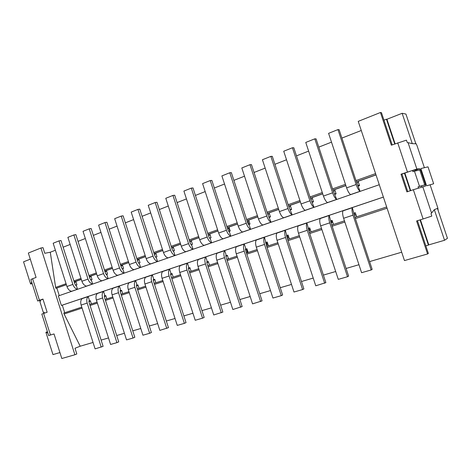<?xml version="1.0" encoding="UTF-8"?>
<svg xmlns="http://www.w3.org/2000/svg" width="471" height="471" viewBox="0 0 471 471"><rect width="100%" height="100%" fill="white"/><g stroke="black" fill="none" stroke-linecap="round" stroke-linejoin="round"><path stroke-width="0.71" d="M444.542 240.275L447.45 238.32L437.447 208.388L434.327 209.683L444.542 240.275L428.787 244.873L420.426 219.792M412.278 143.655L415.858 143.767L405.925 114.053L402.134 113.299L412.278 143.655L407.227 142.472L406.444 140.134L391.348 145.198L380.45 112.498L358.237 121.365L404.471 260.575L427.58 253.969L416.594 220.987L423.093 218.962L413.344 189.725L406.897 191.88L401.004 174.199L416.87 169.042L408.069 142.672M402.134 113.299L386.921 119.269L395.098 143.802M404.848 173.045L410.7 190.608M386.921 119.269L386.467 119.198L394.716 143.943M416.146 170.773L415.893 170.019L412.555 170.449L404.459 173.181L410.312 190.737M420.038 219.916L428.427 245.103L428.787 244.873M414.456 171.197L420.621 169.76L425.596 184.656L418.03 186.863L419.52 186.363L414.456 171.197L412.973 171.709L412.555 170.449M425.596 184.656L419.52 186.363M249.453 224.161L248.888 224.29L248.182 222.129L247.499 222.112M267.593 243.277L266.139 243.719L266.81 245.909M424.718 184.862L419.714 169.878M354.71 214.994L354.227 215.135M330.901 222.377L332.261 221.976M332.585 222.253L331.013 222.718M308.493 229.754L310.201 229.247M310.301 229.554L308.593 230.06M286.839 236.889L288.54 236.377M288.629 236.654L286.927 237.166M267.675 243.531L266.221 243.972M269.777 217.107L268.906 217.302M290.548 209.889L290.095 209.984M246.451 253.009L247.299 252.326L246.604 250.183L247.328 249.96M246.674 250.413L247.405 250.195M59.935 352.567L52.976 354.598L45.893 332.273L47.436 331.743M428.427 245.103L425.831 245.856L417.453 220.722M401.692 252.209L369.594 261.593M358.955 264.708L346.097 268.464M335.693 271.508L323.4 275.099M313.221 278.078L301.469 281.517M291.502 284.431L280.251 287.716M270.495 290.572L259.727 293.721M250.166 296.512L239.857 299.532M230.49 302.27L220.605 305.161M211.426 307.846L201.953 310.613M192.945 313.244L183.867 315.9M175.029 318.484L166.322 321.028M157.655 323.565L149.295 326.009M140.788 328.493L132.763 330.842M124.409 333.285L116.708 335.535M108.501 337.937L101.106 340.097M93.04 342.458L80.194 346.214L74.995 348.263L76.814 353.98L74.889 354.763L40.936 247.999L42.985 247.628L44.786 253.298L50.279 252.232L55.39 250.231M31.681 282.082L30.591 284.025L32.175 283.636M30.591 284.025L23.55 261.817L30.285 259.174M63.132 247.198L70.15 244.449M78.027 241.37L85.333 238.509M93.352 235.37L100.959 232.391M109.119 229.2L117.044 226.098M125.357 222.842L133.617 219.61M142.083 216.295L150.691 212.927M159.322 209.548L168.294 206.033M177.09 202.589L186.451 198.927M195.424 195.418L205.185 191.591M214.34 188.011L224.532 184.02M233.869 180.364L244.514 176.201M254.052 172.468L265.167 168.118M274.905 164.302L286.527 159.757M296.477 155.86L308.629 151.103M318.796 147.123L331.507 142.148M341.905 138.08L361.269 130.496M380.45 112.498L381.457 112.681L383.959 120.182L386.467 119.198M191.52 241.411L191.185 241.535L191.615 241.7M210.09 234.846L209.171 235.17L210.284 235.447M229.247 228.07L227.717 228.612L229.094 228.871L229.777 230.978M249.029 221.076L247.352 221.664M269.465 213.846L267.787 214.44M290.589 206.375L288.911 206.969M312.432 198.65L310.76 199.239M335.04 190.655L333.368 191.244M358.443 182.371L356.777 182.966M228.311 258.573L227.44 259.28M209.412 264.914L209.024 265.332M82.089 308.099L64.091 313.992L80.194 346.214M371.154 269.965L361.593 272.697L343.618 218.279C342.529 214.747 342.323 212.274 343 210.861L352.337 207.723C351.696 209.13 351.931 211.609 353.032 215.165L371.154 269.965L372.167 269.377L355.375 218.597L387.08 208.211M347.51 276.724L338.278 279.362L320.663 225.868C319.603 222.394 319.456 219.945 320.221 218.526L329.241 215.494C328.511 216.907 328.681 219.368 329.753 222.865L347.51 276.724L348.622 276.112L332.161 226.198L344.86 222.035M298.49 233.204L307.269 230.301C306.227 226.857 306.109 224.426 306.927 223.001L298.208 225.933C297.36 227.358 297.454 229.783 298.49 233.204L315.758 285.803L325.873 282.624L309.741 233.539L321.881 229.565M302.606 289.559L293.986 292.026L277.048 240.292C276.041 236.925 276 234.523 276.924 233.092L285.355 230.254C284.46 231.685 284.519 234.099 285.538 237.484L302.606 289.559L303.889 288.911L288.069 240.64L299.68 236.836M281.275 295.658L272.933 298.043L256.318 247.145C255.335 243.831 255.341 241.458 256.336 240.016L264.49 237.272C263.524 238.709 263.536 241.099 264.525 244.431L281.275 295.658L282.629 294.993L267.104 247.505L278.22 243.866M236.254 253.781L244.202 251.149C243.23 247.87 243.266 245.509 244.302 244.066L236.407 246.722C235.347 248.164 235.294 250.519 236.254 253.781L252.562 303.866L262.059 300.881L246.822 254.146L257.466 250.66M216.825 260.204L224.52 257.661C223.578 254.428 223.654 252.085 224.755 250.637L217.107 253.21C215.983 254.658 215.889 256.989 216.825 260.204L232.839 309.506L242.147 306.574L227.187 260.581L237.378 257.243M198.008 266.427L205.462 263.96C204.544 260.775 204.661 258.461 205.815 257.007L198.403 259.503C197.225 260.952 197.096 263.26 198.008 266.427L213.734 314.969L222.854 312.096L208.17 266.81L217.932 263.607M202.554 318.166L195.218 320.262L179.769 272.456C178.874 269.341 179.045 267.051 180.275 265.603L187.458 263.183C186.251 264.637 186.092 266.927 186.993 270.066L202.554 318.166L204.161 317.442L189.731 272.844L199.092 269.777M184.379 323.359L177.261 325.396L162.077 278.302C161.206 275.235 161.412 272.968 162.695 271.514L169.66 269.171C168.4 270.625 168.212 272.897 169.089 275.988L184.379 323.359L186.039 322.629L171.862 278.697L180.835 275.759M144.921 283.978L151.721 281.729C150.861 278.685 151.085 276.436 152.398 274.982L145.633 277.254C144.303 278.708 144.067 280.952 144.921 283.978L159.846 330.377L168.459 327.657L154.517 284.378L163.131 281.558M149.643 333.291L142.943 335.205L128.265 289.482C127.435 286.498 127.7 284.278 129.072 282.824L135.636 280.616C134.282 282.07 134.029 284.301 134.871 287.304L149.643 333.291L151.397 332.538L137.691 289.889L145.951 287.186M133.034 338.037L126.528 339.897L112.098 294.834C111.28 291.885 111.574 289.689 112.987 288.234L119.363 286.091C117.968 287.546 117.685 289.753 118.509 292.715L133.034 338.037L134.83 337.277L121.353 295.24L129.284 292.644M116.908 342.647L110.585 344.454L96.39 300.027C95.589 297.119 95.913 294.946 97.356 293.492L103.555 291.408C102.125 292.862 101.813 295.046 102.619 297.966L116.908 342.647L118.739 341.881L105.48 300.439L113.093 297.949M81.124 305.073L87.176 303.071C86.387 300.192 86.729 298.025 88.195 296.577L82.172 298.602C80.688 300.051 80.341 302.205 81.124 305.073L95.095 348.887L103.108 346.356L90.061 305.491L97.367 303.094M40.63 300.039L40.318 300.186L40.618 301.116L39.817 301.393L43.361 312.567L44.174 312.326M43.361 312.567L44.162 312.297L44.433 313.156M66.052 283.701L55.637 287.404L50.279 252.232M80.983 278.39L73.888 280.916L61.012 240.546L59.005 240.899L72.881 284.431C73.9 287.216 75.448 288.817 77.527 289.235L71.604 291.29C69.52 290.884 67.965 289.294 66.953 286.521L53.164 243.23L59.005 240.899M96.343 272.927L88.954 275.553L75.872 234.623L73.894 234.958L87.995 279.097C89.025 281.929 90.567 283.56 92.622 284.001L86.534 286.115C84.468 285.685 82.925 284.06 81.895 281.252L67.883 237.355L73.894 234.958M112.151 267.304L104.456 270.042L91.162 228.529L89.213 228.847L103.543 273.616C104.591 276.483 106.128 278.155 108.153 278.62L101.889 280.793C99.852 280.333 98.309 278.679 97.267 275.829L83.031 231.314L89.213 228.847M128.424 261.517L120.405 264.366L106.893 222.259L104.98 222.553L119.552 267.97C120.611 270.878 122.136 272.585 124.138 273.08L117.685 275.317C115.678 274.829 114.147 273.139 113.093 270.248L98.616 225.091L104.98 222.553M145.192 255.553L136.837 258.526L123.096 215.8L121.218 216.077L136.037 262.153C137.108 265.108 138.627 266.851 140.594 267.375L133.952 269.677C131.974 269.165 130.449 267.44 129.384 264.502L114.665 218.691L121.218 216.077M162.466 249.406L153.758 252.503L139.781 209.148L137.944 209.401L153.016 256.165C154.105 259.168 155.613 260.946 157.544 261.499L150.702 263.872C148.759 263.33 147.246 261.564 146.163 258.579L131.197 212.097L137.944 209.401M180.275 243.071L171.197 246.304L156.978 202.294L155.189 202.524L170.526 249.989C171.627 253.039 173.122 254.858 175.018 255.441L167.964 257.884C166.057 257.313 164.55 255.512 163.455 252.48L148.23 205.297L155.189 202.524M198.65 236.536L189.177 239.904L174.706 195.23L172.963 195.43L188.571 243.625C189.689 246.722 191.173 248.582 193.028 249.2L185.757 251.72C183.884 251.114 182.395 249.271 181.288 246.192L165.786 198.291L172.963 195.43M217.608 229.795L207.729 233.31L192.992 187.941L191.303 188.112L207.199 237.054C208.329 240.204 209.795 242.106 211.609 242.759L204.108 245.356C202.277 244.72 200.799 242.836 199.675 239.71L183.902 191.067L191.303 188.112M237.184 222.83L226.869 226.498L211.868 180.417L210.237 180.558L226.416 230.278C227.564 233.475 229.018 235.423 230.778 236.112L223.036 238.797C221.258 238.12 219.798 236.195 218.656 233.015L202.589 183.608L210.237 180.558M257.407 215.636L246.639 219.468L231.355 172.651L229.783 172.757L246.268 223.272C247.434 226.527 248.865 228.517 250.578 229.247L242.583 232.02C240.852 231.308 239.409 229.336 238.249 226.104L221.888 175.907L229.783 172.757M278.314 208.206L267.057 212.203L251.485 164.626L249.977 164.697L266.78 216.042C267.958 219.351 269.377 221.388 271.025 222.159L262.765 225.02C261.093 224.267 259.668 222.247 258.497 218.962L241.817 167.953L249.977 164.697M299.927 200.516L288.17 204.697L272.291 156.337L270.854 156.372L287.987 208.559C289.182 211.926 290.578 214.017 292.167 214.829L283.624 217.79C282.011 216.996 280.61 214.923 279.421 211.585L262.424 159.734L270.854 156.372M322.299 192.557L310 196.931L293.81 147.759L292.45 147.753L309.924 200.823C311.137 204.249 312.503 206.392 314.027 207.252L305.196 210.313C303.642 209.471 302.264 207.352 301.057 203.949L283.725 151.232L292.45 147.753M345.455 184.32L332.591 188.895L316.076 138.88L314.799 138.833L332.626 192.816C333.857 196.301 335.199 198.503 336.647 199.41L327.504 202.583C326.026 201.688 324.672 199.516 323.447 196.054L305.767 142.436L314.799 138.833M375.587 173.605L355.988 180.576L339.132 129.696L337.948 129.602L356.141 184.52C357.389 188.07 358.696 190.331 360.074 191.291L350.601 194.576C349.199 193.634 347.875 191.397 346.632 187.876L328.587 133.334L337.948 129.602M66.358 284.655L55.937 288.352L66.382 284.731M76.043 281.994L74.371 282.435M75.596 285.326L76.956 284.849L75.849 281.375L81.318 279.438M89.455 277.125L91.133 276.683M90.679 280.033L92.051 279.55L90.927 276.03L96.685 273.987M104.974 271.661L106.658 271.225M106.199 274.587L107.582 274.098L106.44 270.531L112.492 268.382M120.947 266.044L122.643 265.609M122.177 268.976L123.567 268.488L122.401 264.867L128.777 262.606M137.391 260.257L139.098 259.833M138.621 263.207L140.022 262.712L138.839 259.038L145.545 256.66M154.335 254.305L156.048 253.881M155.565 257.26L156.978 256.766L155.777 253.033L162.831 250.537M171.803 248.176L173.522 247.758M173.022 251.131L174.447 250.631L173.228 246.845L180.646 244.214M189.813 241.858L191.185 241.535M191.026 244.814L192.462 244.308L191.214 240.469L199.027 237.696M208.388 235.353L209.171 235.17M209.595 238.297L211.043 237.79L209.778 233.887L217.991 230.973M237.578 224.031L228.93 227.093L230.219 231.061L228.759 231.573M257.808 216.854L248.706 220.081L250.019 224.108L248.553 224.626M278.714 209.442L269.135 212.839L270.472 216.931L268.994 217.449M300.345 201.771L290.254 205.35L291.62 209.513L290.124 210.037M322.717 193.84L312.09 197.608L313.486 201.835L311.985 202.365M345.891 185.621L334.687 189.595L336.111 193.893L334.598 194.429M376.029 174.935L358.09 181.294L359.538 185.674L358.019 186.21M360.097 191.361L356.388 181.794L375.993 174.841M336.671 199.48L332.985 190.096L345.855 185.527M314.051 207.322L310.389 198.108L322.688 193.746M292.191 214.9L288.546 205.856L300.31 201.682M271.049 222.224L267.434 213.345L278.685 209.354M250.596 229.312L249.395 225.621L247.77 222.942L247.004 220.587L257.778 216.766M230.802 236.177L229.618 232.539L227.982 229.919L227.228 227.599L237.549 223.943M211.626 242.818L210.466 239.244L208.818 236.672L208.082 234.393L217.967 230.89M193.045 249.259L191.909 245.738L190.249 243.219L189.525 240.975L198.998 237.614M175.035 255.506L173.917 252.032L172.251 249.565L171.538 247.352L180.617 244.131M157.567 261.558L156.46 258.137L154.794 255.718L154.094 253.539L162.801 250.454M140.611 267.434L139.528 264.066L137.856 261.693L137.161 259.545L145.521 256.583M124.156 273.139L123.09 269.818L121.406 267.487L120.729 265.373L128.748 262.53M108.171 278.679L107.123 275.405L105.439 273.121L104.768 271.037L112.469 268.305M92.64 284.06L91.609 280.834L89.92 278.591L89.266 276.536L96.655 273.91M77.544 289.294L76.532 286.109L74.842 283.907L74.194 281.882L81.295 279.362M81.777 307.133L63.791 313.044L64.091 313.992M97.055 302.117L89.749 304.519L89.096 302.47L89.202 299.727L88.177 296.518M112.775 296.954L105.168 299.45L104.503 297.378L104.58 294.605L103.538 291.349M128.96 291.637L121.035 294.24L120.358 292.138L120.405 289.335L119.346 286.032M145.621 286.162L137.367 288.876L136.678 286.739L136.696 283.907L135.619 280.557M162.795 280.522L154.188 283.348L153.493 281.181L153.469 278.32L152.374 274.917M180.493 274.705L171.521 277.654L170.814 275.453L170.755 272.556L169.642 269.112M198.744 268.711L189.389 271.785L188.665 269.553L188.571 266.621L187.44 263.124M217.578 262.524L207.817 265.726L207.081 263.466L206.946 260.504L205.792 256.948M237.019 256.136L226.834 259.48L226.086 257.184L225.903 254.187L224.732 250.578M257.101 249.542L246.463 253.033L245.697 250.696L245.473 247.664L244.278 244.002M277.849 242.724L266.739 246.374L264.466 237.207M299.297 235.677L287.687 239.492L285.332 230.189M321.493 228.382L309.353 232.374L306.904 222.93M344.466 220.84L331.767 225.008L329.217 215.424M386.667 206.975L354.975 217.384L352.314 207.652M228.353 258.555L227.705 256.43M423.093 218.962L431.801 216.095L431.012 213.74L434.327 209.683M418.03 186.863L418.431 188.059M421.586 187.064L421.268 186.11M248.146 252.48L246.922 248.712L245.379 249.224M268.423 245.821L267.175 241.988L265.62 242.506M289.377 238.932L288.105 235.041L286.545 235.559M308.582 228.623L309.759 227.905M311.043 231.814L309.741 227.864L308.175 228.382M330.63 221.341L331.502 221.087L332.773 222.389M333.456 224.455L332.132 220.428L330.56 220.952M356.659 216.831L355.305 212.739L353.727 213.263M45.893 332.273L47.889 333.168M356.388 181.794L355.988 180.576M332.985 190.096L332.591 188.895M310.389 198.108L310 196.931M288.546 205.856L288.17 204.697M267.434 213.345L267.057 212.203M247.004 220.587L246.639 219.468M227.228 227.599L226.869 226.498M208.082 234.393L207.729 233.31M189.525 240.975L189.177 239.904M171.538 247.352L171.197 246.304M154.094 253.539L153.758 252.503M137.161 259.545L136.837 258.526M120.729 265.373L120.405 264.366M104.768 271.037L104.456 270.042M89.266 276.536L88.954 275.553M74.194 281.882L73.888 280.916M55.937 288.352L55.637 287.404M379.279 184.72L58.351 295.947L61.371 305.443L383.382 197.078M90.061 305.491L89.749 304.519M105.48 300.439L105.168 299.45M121.353 295.24L121.035 294.24M137.691 289.889L137.367 288.876M154.517 284.378L154.188 283.348M171.862 278.697L171.521 277.654M189.731 272.844L189.389 271.785M208.17 266.81L207.817 265.726M227.187 260.581L226.834 259.48M246.822 254.146L246.463 253.033M267.104 247.505L266.739 246.374M288.069 240.64L287.687 239.492M309.741 233.539L309.353 232.374M332.161 226.198L331.767 225.008M355.375 218.597L354.975 217.384M404.459 173.181L401.91 174.07L407.751 191.597M383.959 120.182L392.19 144.885M173.193 277.101L172.05 273.563L170.543 274.063M155.86 282.8L154.735 279.309L153.234 279.803M139.027 288.329L137.926 284.89L136.437 285.379M122.69 293.692L121.606 290.307L120.123 290.795M106.817 298.908L105.751 295.564L104.279 296.053M91.398 303.978L90.344 300.681L88.884 301.163M225.774 255.729L227.31 255.223L228.517 258.926M209.501 265.179L208.312 261.523L206.787 262.029M191.067 271.231L189.901 267.634L188.388 268.14M64.704 312.744L62.29 305.167L61.371 305.443M62.29 305.167L82.131 298.49M97.32 293.38L88.159 296.459M112.946 288.117L103.52 291.29M129.03 282.706L119.328 285.974M145.592 277.136L135.601 280.498M162.654 271.396L152.357 274.858M180.234 265.479L169.625 269.047M198.362 259.38L187.423 263.059M217.066 253.086L205.774 256.883M236.365 246.592L224.708 250.513M256.295 239.886L244.261 243.931M276.883 232.957L264.449 237.143M298.167 225.792L285.308 230.119M320.174 218.385L306.88 222.86M342.953 210.72L329.194 215.353M383.394 197.114L352.29 207.581M427.58 253.969L428.357 253.439L425.831 245.856M37.68 300.993L30.88 279.544L32.605 278.732L39.446 300.286L37.68 300.993L40.365 300.315M426.596 185.81L420.838 168.553L428.009 166.858L433.661 183.767L426.596 185.81L433.661 183.767M424.395 167.711L416.894 145.268L415.534 142.801M415.893 170.019L419.696 168.695L416.87 169.042M419.696 168.695L420.079 169.831M425.089 184.826L425.501 186.069L413.344 189.725M430.153 184.956L437.806 207.864L438.16 210.519M401.91 174.07L401.004 174.199M39.446 300.286L42.949 299.067L47.135 312.249L41.825 314.063L48.648 335.564L54.018 333.939L61.813 358.502L74.889 354.763M59.258 295.629L56.861 288.105M42.991 299.191L40.641 300.074M40.936 247.999L28.337 253.033L36.084 277.437L32.605 278.732M205.462 263.96L221.299 312.803M87.176 303.071L101.236 347.127M307.269 230.301L324.672 283.254M224.52 257.661L240.652 307.275M244.202 251.149L260.634 301.558M151.721 281.729L166.746 328.399M88.884 301.269L90.385 300.804M104.279 296.165L105.792 295.7M120.129 290.913L121.648 290.442M136.443 285.508L137.974 285.037M153.24 279.939L154.782 279.468M170.555 274.204L172.08 273.739M190.019 267.987L189.913 267.669M188.4 268.299L189.848 267.858M206.804 262.2L208.176 261.788M208.429 261.888L208.047 261.652L208.329 261.564M225.797 255.918L227.081 255.529M227.428 255.588L226.94 255.388L227.322 255.258M245.403 249.43L246.598 249.071M247.045 249.088L246.439 248.912L246.934 248.747M265.656 242.73L266.751 242.4M267.298 242.377L266.574 242.229L267.187 242.029M287.381 235.323L288.117 235.082L287.675 235.606L287.381 235.323M286.58 235.806L287.575 235.512M308.222 228.659L308.593 228.547L308.299 229.012M332.273 220.858L331.137 220.805L332.149 220.481M353.803 213.646L354.451 213.434M355.452 213.18L354.163 213.163L355.322 212.798M359.291 185.762L358.36 185.58L359.45 185.403M358.36 185.58L358.26 186.122M357.801 185.774L358.337 185.315M335.982 193.94L335.081 193.758L336.011 193.593M335.081 193.758L334.987 194.287M335.482 193.687L335.888 193.216M313.468 201.841L312.597 201.659L313.374 201.506M312.597 201.659L312.508 202.183M291.596 209.454L290.866 209.295L291.502 209.165M290.866 209.295L290.778 209.807M270.436 216.813L269.842 216.684L270.354 216.572M269.842 216.684L269.765 217.178M249.96 223.931L249.506 223.825L249.895 223.737M249.506 223.825L249.43 224.32M229.813 230.743L229.742 231.226M210.743 237.443L210.672 237.92M192.256 243.943L192.192 244.408M174.329 250.266L174.276 250.696M139.016 263.065L138.598 263.177M122.896 268.723L122.136 268.923M107.229 274.222L106.146 274.511M91.998 279.568L90.609 279.939M76.95 284.831L75.513 285.22M88.907 301.581L90.473 301.093M104.309 296.477L105.887 295.988M120.158 291.231L121.742 290.742M136.472 285.826L138.068 285.338M153.281 280.269L154.882 279.774M170.596 274.534L172.209 274.04M188.441 268.629L190.066 268.134M206.851 262.535L208.482 262.041M246.987 251.361L247.711 251.143M225.85 256.253L227.487 255.759M266.533 244.938L267.993 244.49M245.462 249.771L247.104 249.277M246.716 249.188L246.975 248.876M287.251 238.143L288.947 237.625M265.715 243.077L267.369 242.583M266.857 242.506L267.204 242.094M308.923 231.061L310.324 229.636M288.234 235.441L287.675 235.606M286.651 236.159L287.687 235.6M309.877 228.27L309.188 228.476L309.653 227.935M331.443 221.093L331.925 220.546M356.135 215.241L353.933 214.175M354.48 213.457L354.975 212.892M431.566 213.063L422.77 186.722M407.421 171.962L397.707 142.831M43.615 313.427L50.474 335.046M343.618 218.279L353.032 215.165M320.663 225.868L329.753 222.865M179.769 272.456L186.993 270.066M277.048 240.292L285.538 237.484M256.318 247.145L264.525 244.431M128.265 289.482L134.871 287.304M162.077 278.302L169.089 275.988M112.098 294.834L118.509 292.715M96.39 300.027L102.619 297.966M247.74 251.231L247.022 251.467L247.74 251.231M268.011 244.549L266.562 245.026L268.011 244.549M288.953 237.643L287.269 238.202L288.953 237.643M355.764 215.353L356.129 215.229M136.037 262.153L129.384 264.502M119.552 267.97L113.093 270.248M103.543 273.616L97.267 275.829M87.995 279.097L81.895 281.252M72.881 284.431L66.953 286.521M356.141 184.52L346.632 187.876M332.626 192.816L323.447 196.054M309.924 200.823L301.057 203.949M287.987 208.559L279.421 211.585M266.78 216.042L258.497 218.962M246.268 223.272L238.249 226.104M226.416 230.278L218.656 233.015M207.199 237.054L199.675 239.71M188.571 243.625L181.288 246.192M170.526 249.989L163.455 252.48M153.016 256.165L146.163 258.579M359.302 184.968L358.243 185.339"/></g></svg>
